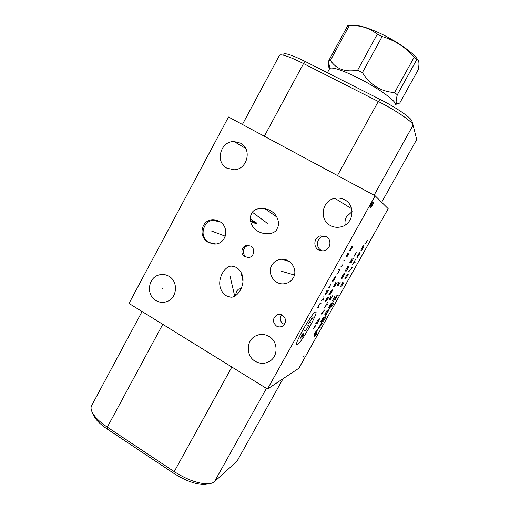 <?xml version="1.0" encoding="UTF-8"?>
<svg xmlns="http://www.w3.org/2000/svg" width="510" height="510" viewBox="0 0 510 510"><rect width="100%" height="100%" fill="white"/><g stroke="black" fill="none" stroke-linecap="round" stroke-linejoin="round"><path stroke-width="0.76" d="M267.476 389.047L129.005 303.45L228.518 116.994L375.13 195.77L267.476 389.047L298.911 368.214L388.167 208.692L375.13 195.77M240.414 143.119C252.265 148.786 247.554 169.377 234.332 169.76L226.963 168.185C214.786 162.212 220.422 141.028 234.065 141.55L240.414 143.119M168.925 276.286C178.698 281.545 177.142 298.548 166.598 301.69C162.875 302.914 159.311 302.526 155.901 300.53C145.911 295.035 148.021 277.58 158.986 274.96C162.454 274.017 165.769 274.456 168.925 276.286M268.999 336.421C278.148 341.439 278.466 356.362 269.522 361.367C264.792 364.012 260.03 363.987 255.236 361.29C245.801 356.012 246.037 340.476 255.606 335.95C260.087 333.776 264.55 333.935 268.999 336.421M250.722 246.088C255.255 248.421 254.413 256.116 249.486 257.403L244.838 256.881C240.242 254.496 241.224 246.681 246.26 245.527L250.722 246.088M282.495 315.237C286.607 319.005 286.575 322.671 282.4 326.228C280.417 327.21 278.454 327.159 276.497 326.075C272.346 322.205 272.442 318.514 276.777 315.008C278.702 314.115 280.608 314.198 282.495 315.237M326.107 236.487C331.729 239.298 330.958 248.561 324.947 250.461C322.766 251.207 320.669 251.035 318.648 249.945C312.904 247.038 313.93 237.526 320.172 235.875L326.107 236.487M277.249 228.378C275.068 236.181 256.766 235.977 251.647 224.457C249.9 220.326 249.868 216.795 251.545 213.868C253.648 206.531 270.727 205.83 276.713 216.897C278.906 221.372 279.091 225.203 277.249 228.378M271.766 265.347C274.029 261.477 277.485 259.437 282.138 259.227C291.414 258.851 297.961 270.396 293.307 277.784C291.14 281.482 287.857 283.503 283.452 283.86C273.953 284.625 267.03 272.863 271.766 265.347M233.255 266.513C236.328 266.845 238.948 268.859 241.109 272.55C247.471 283.809 236.634 299.969 229.417 296.801C226.523 296.444 224.024 294.608 221.92 291.28C215.067 280.398 225.783 263.287 233.255 266.513M215.666 243.946L208.188 242.314C197.268 236.41 201.692 217.923 214.761 219.842L219.466 221.41C230.29 227.154 226.255 245.52 213.327 243.965L208.188 242.314C202.923 238.17 201.724 232.821 204.58 226.268C206.378 223.068 208.947 221.059 212.307 220.243L215.303 220.059L217.968 220.677M344.632 199.786C355.776 205.179 353.717 223.59 341.617 226.676C337.69 227.798 333.948 227.409 330.391 225.509C318.737 219.746 321.925 200.353 334.86 198.333C338.296 197.676 341.553 198.16 344.632 199.786M352.098 211.561L346.507 216.75C345.098 219.364 344.671 222.118 345.219 225.018M283.056 259.526L283.821 259.341M92.476 412.788L95.16 418.206C97.843 421.821 101.866 425.436 107.234 429.037L173.872 473.376C185.844 480.962 196.267 484.653 205.141 484.455L208.622 483.754M92.029 404.908L91.328 406.221C90.525 408.618 91.456 411.659 94.114 415.344C97.047 419.277 101.445 423.217 107.317 427.157L174.222 471.629C187.348 479.935 198.734 483.977 208.392 483.773C211.114 483.563 213.148 482.855 214.493 481.644L237.035 461.174L238.132 459.44M416.421 140.263L416.689 139.536L413.113 125.148C412.768 121.922 395.926 110.37 378.273 101.484L303.533 63.559C289.98 56.839 282.005 54.015 279.595 55.086L279.327 55.584M413.068 125.001L411.94 121.157C411.583 118.11 396.187 107.502 380.058 99.399L305.535 61.646C292.192 55.074 284.778 52.606 283.292 54.238M242.428 276.018L241.74 275.534M242.76 277.574L242.084 277.14M235.384 295.615L236.653 291.14L238.342 289.272L241.498 288.373M248.191 257.652L246.368 256.97C241.804 254.605 242.779 246.846 247.783 245.699L249.243 245.488M284.472 324.392L283.235 323.837C279.99 321.3 279.429 318.285 281.545 314.785M322.562 250.914L321.192 250.314C315.556 247.465 316.563 238.138 322.683 236.519L325.558 236.206M329.403 69.048C328.797 67.83 328.555 65.809 328.676 62.991L328.867 60.41L330.454 60.352C336.173 69.079 345.232 72.363 357.625 70.208L362.4 72.598C370.228 84.966 380.964 91.628 394.619 92.571L397.296 94.79C395.836 100.617 395.76 103.677 397.08 103.963L395.033 104.575C397.851 102.21 378.611 88.128 357.88 77.813C342.943 70.482 333.674 67.282 330.078 68.2L329.422 69.016M397.08 103.963L399.751 103.058L418.302 69.551L418.895 65.305C419.182 61.761 418.474 59.848 416.772 59.568L414.177 57.158C405.444 47.149 394.765 40.277 382.13 36.529L362.4 72.598M394.619 92.571L414.177 57.158M357.625 70.208L377.304 34.183L382.13 36.529M328.867 60.41L347.635 25.793L349.35 25.506C360.098 25.086 369.418 27.98 377.304 34.183M354.373 25.602C359.671 25.149 368.787 27.993 381.722 34.119C398.692 42.273 415.338 54.379 417.926 60.161M330.454 60.352L349.35 25.506M397.296 94.79L416.772 59.568M256.453 223.374L250.455 220.696M256.415 222.87L250.308 219.019M255.402 222.781L250.435 220.581M250.308 219.121L255.739 222.73M256.626 223.998L250.569 221.315M162.231 288.437L162.575 288.418M267.329 223.303L252.552 212.364M281.112 271.135L294.404 275.03M211.165 230.883L225.318 236.194M230.016 275.98L234.664 295.978M297.253 344.709C301.404 343.122 319.776 310.214 315.429 312.12C311.757 312.573 292 348.043 297.253 344.709M302.666 333.801L300.084 338.634L303.998 333.208L303.813 334.331L301.741 337.856M306.822 326.151L308.544 325.456L308.059 326.725L305.841 330.308L304.081 331.067M310.373 322.569L308.391 323.34L313.083 317.711L311.132 318.412M318.897 307.288L317.029 307.842M321.224 303.112L320.05 303.431L317.564 307.683M323.206 300.218L323.977 298.828L323.844 296.425M321.491 300.651L323.946 298.235M327.254 290.311L325.023 294.519L326.03 294.308L328.491 290.094L326.757 290.4M331.035 284.14L328.829 287.487L330.046 287.296M335.331 276.834L333.444 281.01L335.905 276.79L334.981 276.86L332.38 281.125M336.326 274.042L337.359 273.991L339.819 269.777L338.697 269.784M339.832 266.94L341.279 266.966L342.567 264.856M344.919 260.635L343.848 260.553M347.947 253.196L346.073 256.766L346.908 256.868L348.98 253.355M350.453 250.512L352.525 247.006L352.525 246.202L349.643 250.365L352.028 246.088M327.42 297.126L325.144 301.2L326.827 300.753L329.071 296.737M327.375 298.305L325.871 301.008M329.76 294.232L331.264 291.529L331.787 290.222L331.443 290.286L328.931 294.404L330.569 294.06L332.966 289.399L331.264 291.529M333.451 286.869L335.994 282.126L334.688 286.677L337.314 281.973M315.237 325.444L313.637 328.765L315.913 325.163M317.29 323.263L319.572 318.833L318.342 319.305L315.531 323.99L317.29 323.263M324.762 309.889L321.631 313.063L321.867 315.072M321.867 314.377L323.805 310.909M327.662 304.699L326.037 305.178M324.57 307.81L327.503 302.545M331.188 295.959L328.975 299.912L330.563 299.504L332.743 295.602M331.124 297.113L329.664 299.733M338.927 282.094L336.931 286.027L337.99 285.861L340.387 281.915M342.255 278.231L344.817 273.647L343.817 273.691L342.873 275.03L341.228 278.326L342.255 278.231M346.475 271.02L348.846 266.43L347.884 266.411L345.098 271.052L346.475 271.02M352.021 258.647L349.796 262.637L351.109 262.72L353.309 258.787M351.843 260.03L350.364 262.675M354.482 256.116L356.209 252.558L353.997 256.052M302.506 357L304.33 355.903M369.731 207.066L372.644 201.839L370.515 207.678L371.975 206.046L373.588 202.668M314.032 337.257L316.404 334.318L314.517 335.248L336.428 296.068M316.755 332.38L316.404 334.318M320.956 324.009L322.556 323.321L318.533 328.344L320.165 327.599M323.703 320.962L326.107 316.665L324.998 317.099L324.079 318.425L322.575 321.434L323.703 320.962M329.071 311.674L327.554 312.216M326.164 314.702L328.944 309.729M332.424 303.507L330.55 307.173L331.608 306.829L333.884 303.074M335.829 299.587L334.394 299.976M336.836 295.609L338.245 295.271M335.019 299.803L337.448 295.462M317.08 330.391L313.981 333.699L314.307 335.357M314.281 334.77L316.136 331.449M321.6 321.357L323.346 318.227L323.818 317.067L323.359 317.245L320.662 321.746L322.294 321.07M325.896 314.307L328.344 309.933L327.235 310.309L326.304 311.648L324.768 314.721L325.896 314.307M329.307 307.575L331.06 304.438L331.551 303.24L331.117 303.367L328.427 307.861L329.957 307.364M330.359 305.694L332.399 302.991M335.197 297.987L333.731 298.363M332.316 300.9L335.153 295.832M342.605 282.489L340.674 286.276L341.662 286.116L343.963 282.317M345.767 278.772L348.234 274.361L347.304 274.412L345.334 277.606L344.817 278.862L345.767 278.772M351.039 267.406L352.289 267.418L348.54 271.868L349.822 271.83M355.113 262.376L353.895 262.293M352.467 264.849L355.33 259.73M357.433 257.257L359.212 254.076L359.76 252.775L359.429 252.718L356.758 257.174L357.937 257.32M358.505 255.351L360.411 252.896M361.666 250.327L364.153 245.884L363.369 245.673L362.495 246.91L360.863 250.155L361.666 250.327M364.644 243.06L365.727 243.391L367.5 240.216M173.872 473.376L174.222 471.629L231.859 367.028M107.234 429.037L107.317 427.157L162.779 324.328M237.035 461.174L283.069 378.713M214.493 481.644L266.418 388.39M416.689 139.536L381.678 202.26M413.113 125.148L374.091 195.215M380.058 99.399L378.273 101.484L337.473 175.536M305.535 61.646L303.533 63.559L264.333 136.24M334.86 198.333L351.639 208.711M234.065 141.55L245.705 148.448M158.986 274.96L165.393 274.826M255.606 335.95L259.354 334.649M276.713 216.897L264.569 208.469M282.138 259.227L289.514 261.636M205.141 484.455L208.392 483.773M95.16 418.206L94.114 415.344M142.073 311.527L91.328 406.221M276.146 215.972L275.935 216.361M241.109 272.55L243.002 281.463M242.983 279.556L242.703 280.06M242.416 124.465L279.595 55.086M212.307 220.243L220.205 221.869M214.761 219.842L215.303 220.059M246.26 245.527L247.783 245.699M276.777 315.008L279.034 314.402M320.172 235.875L322.683 236.519M327.407 72.726L329.766 68.385M330.078 68.2L328.676 62.991"/></g></svg>
